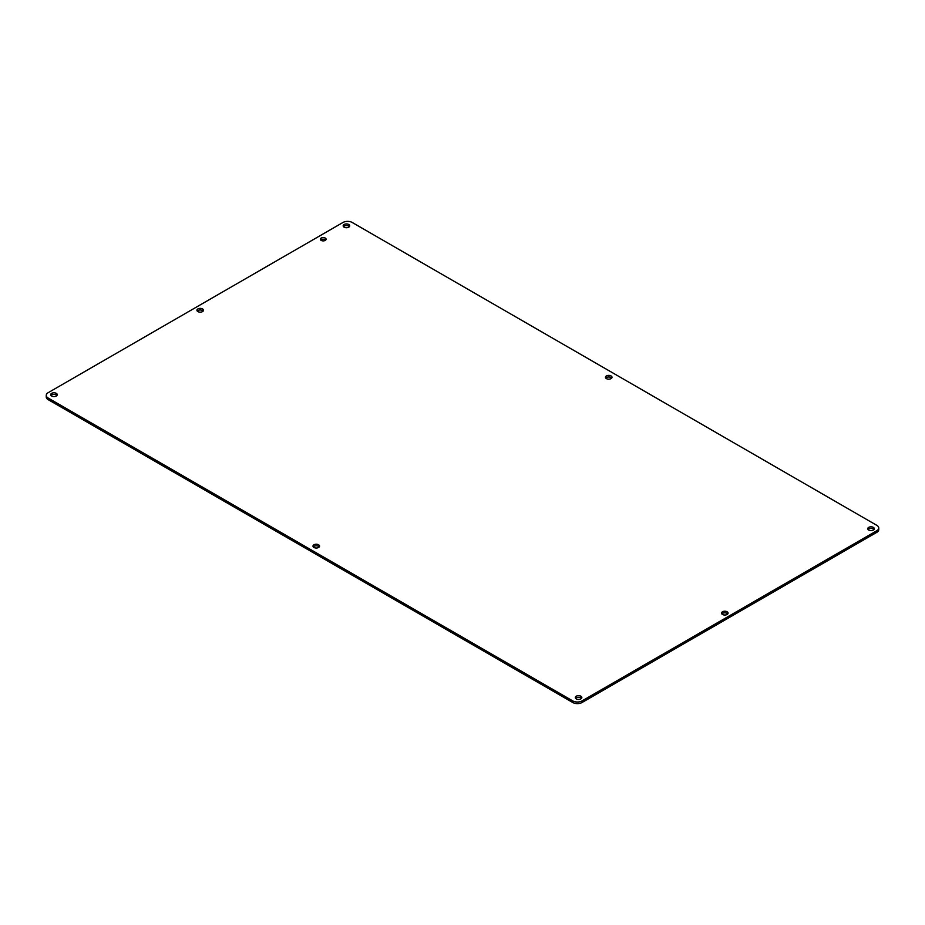<?xml version="1.0" encoding="UTF-8"?>
<svg xmlns="http://www.w3.org/2000/svg" width="925" height="925" viewBox="0 0 925 925"><rect width="100%" height="100%" fill="white"/><g stroke="black" fill="none" stroke-linecap="round" stroke-linejoin="round"><path stroke-width="1.39" d="M197.892 311.609A3.284 1.896 180 0 1 196.921 310.268A3.284 1.896 180 0 1 200.205 308.372A3.284 1.896 180 0 1 203.488 310.268A3.284 1.896 180 0 1 201.465 312.014A3.284 1.896 180 0 1 197.892 311.609M722.471 614.466A3.284 1.896 180 0 1 721.512 613.125A3.284 1.896 180 0 1 724.795 611.228A3.284 1.896 180 0 1 728.079 613.125A3.284 1.896 180 0 1 726.044 614.882A3.284 1.896 180 0 1 722.471 614.466M606.407 378.614A3.284 1.896 180 0 1 605.447 377.273A3.284 1.896 180 0 1 608.731 375.377A3.284 1.896 180 0 1 612.015 377.273A3.284 1.896 180 0 1 609.991 379.019A3.284 1.896 180 0 1 606.407 378.614M313.945 547.461A3.284 1.896 180 0 1 312.985 546.12A3.284 1.896 180 0 1 316.269 544.224A3.284 1.896 180 0 1 319.553 546.12A3.284 1.896 180 0 1 317.518 547.877A3.284 1.896 180 0 1 313.945 547.461M344.123 227.18A3.284 1.896 180 0 1 343.163 225.839A3.284 1.896 180 0 1 346.447 223.942A3.284 1.896 180 0 1 349.719 225.839A3.284 1.896 180 0 1 347.696 227.585A3.284 1.896 180 0 1 344.123 227.18M321.206 240.407A2.868 1.653 180 0 1 320.362 239.24A2.868 1.653 180 0 1 323.23 237.586A2.868 1.653 180 0 1 326.097 239.24A2.868 1.653 180 0 1 324.328 240.766A2.868 1.653 180 0 1 321.206 240.407M576.24 698.895A3.284 1.896 180 0 1 575.281 697.554A3.284 1.896 180 0 1 578.553 695.658A3.284 1.896 180 0 1 581.837 697.554A3.284 1.896 180 0 1 579.813 699.312A3.284 1.896 180 0 1 576.24 698.895M868.702 530.037A3.284 1.896 180 0 1 867.743 528.707A3.284 1.896 180 0 1 871.026 526.811A3.284 1.896 180 0 1 874.31 528.707A3.284 1.896 180 0 1 872.275 530.453A3.284 1.896 180 0 1 868.702 530.037M51.65 396.027A3.284 1.896 180 0 1 50.69 394.686A3.284 1.896 180 0 1 53.974 392.79A3.284 1.896 180 0 1 57.258 394.686A3.284 1.896 180 0 1 55.234 396.443A3.284 1.896 180 0 1 51.65 396.027M876.831 525.354L352.24 222.486A6.567 3.792 0 0 0 342.955 222.486L48.169 392.686A6.567 3.792 0 0 0 46.25 395.357A6.567 3.792 0 0 0 48.169 398.039L572.76 700.907A6.567 3.792 0 0 0 582.045 700.907L876.831 530.707A6.567 3.792 0 0 0 878.75 528.036A6.567 3.792 0 0 0 876.831 525.354M203.176 311.066A3.284 1.896 0 0 0 200.205 309.979A3.284 1.896 0 0 0 197.233 311.066M727.767 613.934A3.284 1.896 0 0 0 724.795 612.836A3.284 1.896 0 0 0 721.824 613.934M611.702 378.071A3.284 1.896 0 0 0 608.731 376.984A3.284 1.896 0 0 0 605.759 378.071M319.241 546.929A3.284 1.896 0 0 0 316.269 545.831A3.284 1.896 0 0 0 313.297 546.929M349.419 226.637A3.284 1.896 0 0 0 346.447 225.55A3.284 1.896 0 0 0 343.464 226.637M325.739 240.037A2.868 1.653 0 0 0 323.23 239.193A2.868 1.653 0 0 0 320.721 240.037M581.536 698.363A3.284 1.896 0 0 0 578.553 697.265A3.284 1.896 0 0 0 575.581 698.363M873.998 529.505A3.284 1.896 0 0 0 871.026 528.418A3.284 1.896 0 0 0 868.055 529.505M56.945 395.495A3.284 1.896 0 0 0 53.974 394.408A3.284 1.896 0 0 0 51.002 395.495M46.25 395.357L46.25 396.964A6.567 3.792 0 0 0 48.169 399.646L572.76 702.514A6.567 3.792 0 0 0 582.045 702.514L876.831 532.314A6.567 3.792 0 0 0 878.75 529.643L878.75 528.036M876.831 530.707L876.831 532.314M582.045 700.907L582.045 702.514M572.76 700.907L572.76 702.514M48.169 398.039L48.169 399.646"/></g></svg>
